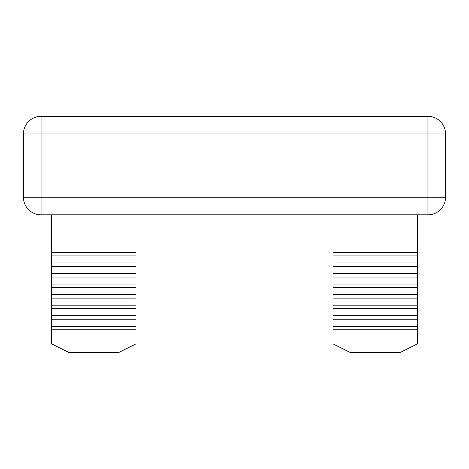 <?xml version="1.0" encoding="UTF-8"?>
<svg xmlns="http://www.w3.org/2000/svg" width="469" height="469" viewBox="0 0 469 469"><rect width="100%" height="100%" fill="white"/><g stroke="black" fill="none" stroke-linecap="round" stroke-linejoin="round"><path stroke-width="0.7" d="M417.41 214.825L417.41 252.416L332.99 252.416L332.99 214.825M417.41 252.416L417.41 255.933L332.99 255.933L332.99 252.416M417.41 255.933L417.41 262.968L332.99 262.968L332.99 255.933M417.41 262.968L417.41 266.486L332.99 266.486L332.99 262.968M417.41 266.486L417.41 273.521L332.99 273.521L332.99 266.486M417.41 273.521L417.41 277.038L332.99 277.038L332.99 273.521M417.41 277.038L417.41 284.073L332.99 284.073L332.99 277.038M417.41 284.073L417.41 287.591L332.99 287.591L332.99 284.073M417.41 287.591L417.41 294.626L332.99 294.626L332.99 287.591M417.41 294.626L417.41 298.143L332.99 298.143L332.99 294.626M417.41 298.143L417.41 305.178L332.99 305.178L332.99 298.143M417.41 305.178L417.41 308.696L332.99 308.696L332.99 305.178M417.41 308.696L417.41 315.731L332.99 315.731L332.99 308.696M417.41 315.731L417.41 319.248L332.99 319.248L332.99 315.731M417.41 319.248L417.41 326.283L332.99 326.283L332.99 319.248M417.41 326.283L417.41 329.801L332.99 329.801L332.99 326.283M417.41 329.801L417.41 343.871L399.823 352.665L350.578 352.665L332.99 343.871L332.99 329.801M51.59 343.871L69.178 352.665L118.423 352.665L136.01 343.871L136.01 329.801L51.59 329.801L51.59 343.871M23.45 197.238A17.588 17.588 0 0 0 41.038 214.825A17.588 17.588 0 0 1 23.45 197.238L23.45 133.923L23.45 197.238L41.038 197.238L41.038 214.825A17.588 17.588 0 0 1 23.45 197.238M427.963 116.335A17.588 17.588 0 0 1 445.55 133.923L445.55 197.238L445.55 133.923L427.963 133.923L427.963 116.335L41.038 116.335A17.588 17.588 0 0 0 23.45 133.923A17.588 17.588 0 0 1 41.038 116.335A17.588 17.588 0 0 0 23.45 133.923L41.038 133.923L41.038 197.238L427.963 197.238L427.963 133.923L41.038 133.923L41.038 116.335A17.588 17.588 0 0 0 23.45 133.923M136.01 214.825L136.01 326.283L51.59 326.283L51.59 329.801M136.01 326.283L136.01 329.801M136.01 319.248L51.59 319.248L51.59 326.283M136.01 315.731L51.59 315.731L51.59 319.248M136.01 308.696L51.59 308.696L51.59 315.731M136.01 305.178L51.59 305.178L51.59 308.696M136.01 298.143L51.59 298.143L51.59 305.178M136.01 294.626L51.59 294.626L51.59 298.143M136.01 287.591L51.59 287.591L51.59 294.626M136.01 284.073L51.59 284.073L51.59 287.591M136.01 277.038L51.59 277.038L51.59 284.073M136.01 273.521L51.59 273.521L51.59 277.038M136.01 266.486L51.59 266.486L51.59 273.521M136.01 262.968L51.59 262.968L51.59 266.486M136.01 255.933L51.59 255.933L51.59 262.968M136.01 252.416L51.59 252.416L51.59 255.933M51.59 214.825L51.59 252.416M427.963 214.825L427.963 197.238L445.55 197.238A17.588 17.588 0 0 1 427.963 214.825L41.038 214.825"/></g></svg>
